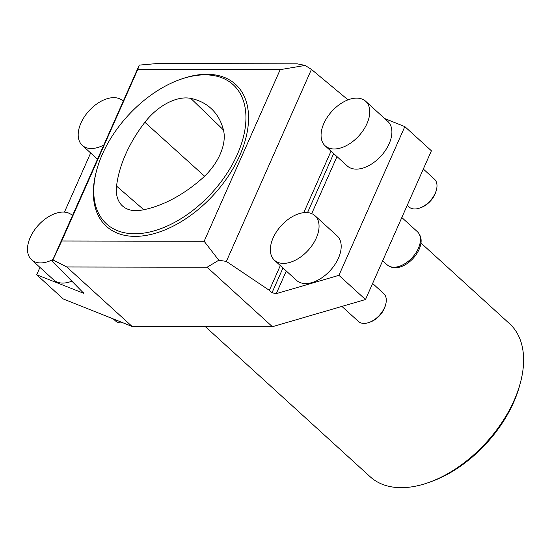 <?xml version="1.0" encoding="UTF-8"?>
<svg xmlns="http://www.w3.org/2000/svg" width="551" height="551" viewBox="0 0 551 551"><rect width="100%" height="100%" fill="white"/><g stroke="black" fill="none" stroke-linecap="round" stroke-linejoin="round"><path stroke-width="0.83" d="M520.378 382.855L519.662 385.507A99.738 60.438 132.3 0 1 432.652 481.051L430.083 482.008A103.505 62.724 -47.7 0 0 520.378 382.855A103.505 62.724 -47.7 0 0 509.592 323.733L420.985 243.032M205.289 326.585L370.21 476.78A103.505 62.724 -47.7 0 0 430.083 482.008M137.784 69.371L139.258 65.108L156.932 63.558L297.258 63.833L305.109 65.431L280.19 69.646L137.784 69.371L61.726 241.001L204.132 241.276L280.19 69.646M286.286 271.016L276.258 293.642L272.008 292.753L269.349 290.336L226.351 261.422L218.788 260.224L207.121 267.242L66.788 266.973L52.937 259.907L52.276 261.084L139.258 65.108M66.788 266.973L132.088 326.44L63.248 298.945L36.69 274.756L83.807 293.352L52.276 261.084M276.258 293.642L338.927 275.335L365.492 299.53L272.414 326.715L207.121 267.242M178.779 79.998L180.067 79.523A95.977 58.158 132.3 0 1 206.873 74.275A95.977 58.158 132.3 0 1 242.034 149.996A95.977 58.158 132.3 0 1 144.61 235.649A95.977 58.158 132.3 0 1 96.335 171.457L96.694 170.128A94.097 57.022 132.3 0 1 178.779 79.998A94.097 57.022 132.3 0 1 205.062 74.853A94.097 57.022 132.3 0 1 239.533 149.094A94.097 57.022 132.3 0 1 144.018 233.066A94.097 57.022 132.3 0 1 96.694 170.128M52.986 259.48A30.112 18.245 132.3 0 1 31.565 259.755L53.702 279.915A30.112 18.245 -47.7 0 0 62.704 283.083A30.112 18.245 -47.7 0 0 71.85 281.155M90.653 152.971L64.439 212.121M39.947 267.393L36.69 274.756M338.927 275.335L404.833 126.606L431.399 150.795L365.492 299.53M132.088 326.44L272.414 326.715M325.138 145.808L347.275 165.968A30.112 18.245 -47.7 0 0 356.283 169.129A30.112 18.245 -47.7 0 0 385.659 150.072A30.112 18.245 -47.7 0 0 387.821 121.44L365.692 101.281A30.112 18.245 132.3 0 1 358.908 135.828A30.112 18.245 132.3 0 1 325.138 145.808A30.112 18.245 132.3 0 1 327.308 117.184A30.112 18.245 132.3 0 1 356.683 98.119A30.112 18.245 132.3 0 1 365.692 101.281M274.439 260.224L296.569 280.383A30.112 18.245 -47.7 0 0 305.578 283.551A30.112 18.245 -47.7 0 0 334.953 264.487A30.112 18.245 -47.7 0 0 337.122 235.862L314.986 215.703A30.112 18.245 132.3 0 1 308.202 250.25A30.112 18.245 132.3 0 1 274.439 260.224A30.112 18.245 132.3 0 1 276.602 231.599A30.112 18.245 132.3 0 1 305.977 212.541A30.112 18.245 132.3 0 1 314.986 215.703M404.833 126.606L384.632 118.534M144.879 122.294A105.386 63.861 -47.7 0 0 116.557 186.1A45.168 27.371 -47.7 0 0 122.825 206.253A45.168 27.371 -47.7 0 0 141.242 210.193A105.386 63.861 -47.7 0 0 202.293 178.331A45.168 27.371 -47.7 0 0 223.527 130.346A105.386 63.861 -47.7 0 0 211.846 109.188A105.386 63.861 -47.7 0 0 190.798 98.402A45.168 27.371 -47.7 0 0 144.879 122.294L204.586 176.217M331.02 151.167L303.773 212.658M280.321 265.582L269.349 290.336M348.039 99.848L311.439 69.405L226.351 261.422M61.726 241.001L52.937 259.907M218.788 260.224L204.132 241.276M311.439 69.405L305.109 65.431M419.139 233.948L419.869 235.277A21.916 13.279 132.3 0 1 415.309 255.76A21.916 13.279 132.3 0 1 395.219 267.82A21.916 13.279 132.3 0 1 390.976 267.001L389.585 266.395A22.419 13.582 -47.7 0 0 393.924 267.235A22.419 13.582 -47.7 0 0 414.476 254.899A22.419 13.582 -47.7 0 0 419.139 233.948A22.419 13.582 -47.7 0 0 417.41 231.73L401.824 217.542M382.676 260.747L387.215 264.879A22.419 13.582 -47.7 0 0 389.585 266.395M113.32 318.946L115.531 320.957A18.817 11.406 -47.7 0 0 122.983 322.803M31.565 259.755A30.112 18.245 132.3 0 1 33.728 231.131A30.112 18.245 132.3 0 1 63.103 212.066A30.112 18.245 132.3 0 1 72.112 215.234A30.112 18.245 132.3 0 1 72.45 215.558L72.112 215.234M385.707 304.352L385.356 305.674A16.936 10.262 132.3 0 1 370.575 321.901L369.294 322.376A18.817 11.406 -47.7 0 0 385.707 304.352A18.817 11.406 -47.7 0 0 383.751 293.6L372.614 283.462M341.923 306.411L358.405 321.426A18.817 11.406 -47.7 0 0 369.294 322.376M436.413 189.93L436.055 191.259A16.936 10.262 132.3 0 1 421.281 207.479L419.993 207.961A18.817 11.406 -47.7 0 0 436.413 189.93A18.817 11.406 -47.7 0 0 434.457 179.185L423.313 169.04M407.244 205.309L409.111 207.011A18.817 11.406 -47.7 0 0 419.993 207.961M103.691 145.058A30.112 18.245 132.3 0 1 82.264 145.34A30.112 18.245 132.3 0 1 84.434 116.709A30.112 18.245 132.3 0 1 113.809 97.651A30.112 18.245 132.3 0 1 122.818 100.812A30.112 18.245 132.3 0 1 123.155 101.136M83.332 292.609L83.043 293.27M336.992 156.594L311.714 213.63M333.679 153.584L307.52 212.61M282.973 268L272.008 292.753M143.763 209.717L116.557 186.1M223.424 129.926L190.798 98.402M82.264 145.34L97.444 159.156"/></g></svg>
